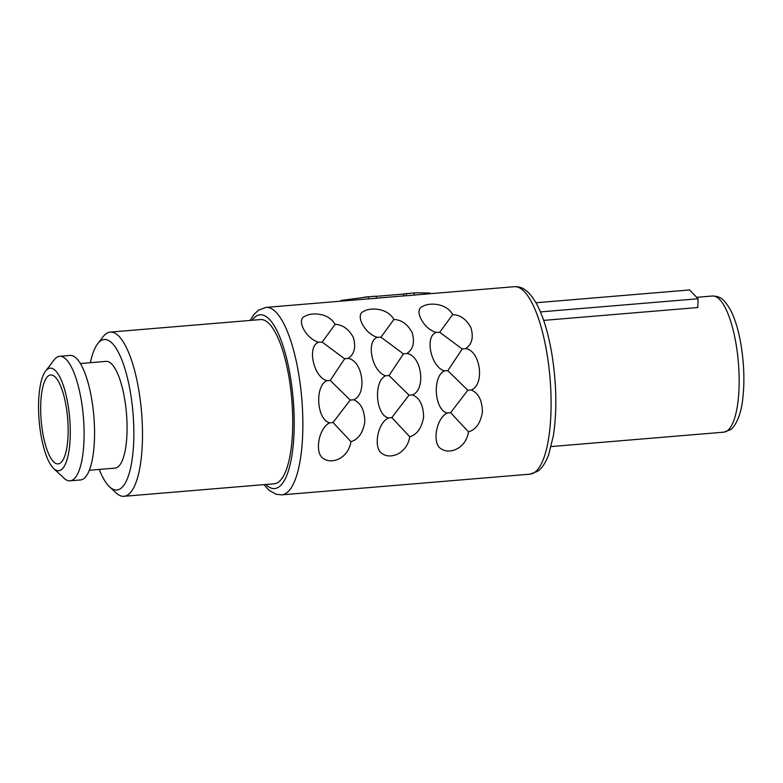 <?xml version="1.0" encoding="UTF-8"?>
<svg xmlns="http://www.w3.org/2000/svg" width="783" height="783" viewBox="0 0 783 783"><rect width="100%" height="100%" fill="white"/><g stroke="black" fill="none" stroke-linecap="round" stroke-linejoin="round"><path stroke-width="1.17" d="M48.507 375.791A44.631 13.272 -94.8 0 0 41.548 424.317A44.631 13.272 -94.8 0 0 58.118 463.898A44.631 13.272 -94.8 0 0 60.311 463.066A44.631 13.272 85.2 0 0 67.269 414.54A44.631 13.272 85.2 0 0 50.699 374.959A44.631 13.272 85.2 0 0 48.507 375.791M47.606 369.077A51.492 15.317 85.2 0 1 68.728 409.46A51.492 15.317 85.2 0 1 61.221 469.78A51.492 15.317 85.2 0 1 53.724 468.586A51.492 15.317 85.2 0 1 39.15 420.696A51.492 15.317 85.2 0 1 45.59 371.064A51.492 15.317 85.2 0 1 47.606 369.077M45.59 371.064L54.164 359.877A62.483 18.577 85.2 0 1 56.601 357.459A62.483 18.577 85.2 0 1 59.674 356.294A62.483 18.577 85.2 0 1 82.871 411.711A62.483 18.577 85.2 0 1 73.122 479.656A62.483 18.577 85.2 0 1 70.059 480.821A62.483 18.577 85.2 0 1 64.03 478.198L53.724 468.586M59.674 356.294L70.127 355.423A62.483 18.577 85.2 0 1 93.324 410.84A62.483 18.577 85.2 0 1 83.575 478.785A62.483 18.577 -94.8 0 1 80.502 479.95L70.059 480.821M89.301 470.26L115.042 468.117A53.557 15.924 -94.8 0 0 117.675 467.108A53.557 15.924 85.2 0 0 126.024 408.873A53.557 15.924 85.2 0 0 106.145 361.374L80.404 363.518M90.358 362.695A75.52 22.462 85.2 0 1 97.66 343.806A75.52 22.462 85.2 0 1 100.606 340.889A75.52 22.462 85.2 0 1 131.583 400.123A75.52 22.462 85.2 0 1 120.572 488.592A75.52 22.462 85.2 0 1 109.581 486.84A75.52 22.462 85.2 0 1 99.255 469.428M97.66 343.806L103.013 336.817A82.391 24.508 85.2 0 1 106.234 333.636A82.391 24.508 85.2 0 1 110.276 332.09A82.391 24.508 85.2 0 1 140.871 405.173A82.391 24.508 85.2 0 1 128.02 494.768A82.391 24.508 85.2 0 1 123.968 496.305A82.391 24.508 85.2 0 1 116.021 492.85L109.581 486.84M110.276 332.09L260.524 319.572A82.391 24.508 85.2 0 1 291.119 392.645A82.391 24.508 85.2 0 1 278.259 482.24A82.391 24.508 -94.8 0 1 274.216 483.777L123.968 496.305M430.298 293.703L430.21 293.048L416.439 292.793L406.171 293.694A96.123 28.589 -94.8 0 0 405.3 293.723A96.123 28.589 -94.8 0 0 403.509 294.065L376.143 296.346M414.011 293.038L414.295 295.093L417.241 294.79M414.295 295.093L406.455 295.749A94.058 27.973 -94.8 0 0 405.467 295.768L376.398 298.196M368.568 298.91L368.284 296.855L376.124 296.199L376.408 298.254L363.469 299.272M329.751 422.84C318.446 427.812 314.081 454.277 323.849 458.74C331.591 464.348 348.288 458.73 350.941 441.661C358.271 439.508 362.901 432.96 364.809 422.017C364.653 410.292 360.943 402.883 353.671 399.78C367.501 394.397 362.881 360.376 348.073 358.399C354.366 354.288 356.138 347.339 353.387 337.551C348.846 329.105 342.739 324.71 335.085 324.377C328.762 312.74 311.321 312.084 304.753 316.371C295.788 319.738 306.544 339.499 318.847 342.2C306.75 345.597 313.278 377.073 326.942 380.675C314.482 385.941 316.763 420.031 329.751 422.84L333.02 422.487L350.216 400.054L353.671 399.78M388.534 417.936C377.24 422.908 372.874 449.373 382.633 453.846C390.384 459.455 407.082 453.827 409.734 436.757C417.065 434.604 421.694 428.056 423.603 417.114C423.446 405.388 419.737 397.979 412.465 394.877C426.295 389.494 421.675 355.472 406.866 353.495C413.16 349.394 414.931 342.445 412.181 332.648C407.63 324.201 401.532 319.807 393.869 319.474C387.556 307.836 370.105 307.19 363.547 311.468C354.582 314.835 365.338 334.605 377.631 337.297C365.544 340.693 372.072 372.179 385.735 375.771C373.276 381.037 375.556 415.137 388.534 417.936L391.813 417.584L409.01 395.151L412.465 394.877M447.328 413.033C436.033 418.005 431.668 444.47 441.426 448.943C449.178 454.551 465.875 448.923 468.518 431.854C475.858 429.701 480.488 423.153 482.397 412.21C482.24 400.485 478.521 393.076 471.249 389.983C485.088 384.59 480.468 350.569 465.66 348.601C471.953 344.491 473.725 337.542 470.974 327.744C466.423 319.298 460.326 314.913 452.662 314.57C446.349 302.933 428.898 302.287 422.34 306.564C413.375 309.931 424.132 329.702 436.425 332.393C424.337 335.799 430.865 367.276 444.529 370.868C432.069 376.143 434.35 410.233 447.328 413.033L450.607 412.68L467.803 390.247L471.249 389.983M350.941 441.661L333.02 422.487M326.942 380.675L330.22 380.45L344.647 358.8L322.156 342.093L335.085 324.377M350.216 400.054L330.22 380.45M318.847 342.2L322.156 342.093M344.647 358.8L348.073 358.399M409.734 436.757L391.813 417.584M385.735 375.771L389.014 375.546L403.431 353.896L380.939 337.189L393.869 319.474M409.01 395.151L389.014 375.546M377.631 337.297L380.939 337.189M403.431 353.896L406.866 353.495M468.518 431.854L450.607 412.68M444.529 370.868L447.807 370.643L462.224 348.993L439.733 332.286L452.662 314.57M467.803 390.247L447.807 370.643M436.425 332.393L439.733 332.286M462.224 348.993L465.66 348.601M340.977 301.152L340.889 300.486L368.284 296.855M376.124 296.199A96.123 28.589 -94.8 0 0 375.253 296.228L364.457 297.119M406.455 295.749L406.171 293.694M403.764 295.915L403.509 294.065M540.436 311.908L698.054 298.763L697.829 307.533L543.666 320.384M535.973 302.757L689.627 289.945L698.054 298.763M252.067 320.276A87.197 25.937 85.2 0 1 255.845 316.41A87.197 25.937 85.2 0 1 291.609 384.796A87.197 25.937 85.2 0 1 278.895 486.938A87.197 25.937 85.2 0 1 265.75 484.481M363.86 299.243L266.083 307.396A94.058 27.973 85.2 0 1 301.015 390.825A94.058 27.973 85.2 0 1 286.333 493.104A94.058 27.973 85.2 0 1 281.714 494.866L276.184 494.279L269.107 490.324L263.851 484.638M417.036 294.809L514.323 286.695A94.058 27.973 85.2 0 1 549.245 370.124A94.058 27.973 85.2 0 1 534.574 472.413A94.058 27.973 85.2 0 1 529.954 474.165L281.714 494.866M696.684 297.325L712.432 296.013A68.317 20.319 85.2 0 1 737.801 356.608A68.317 20.319 85.2 0 1 727.143 430.895A68.317 20.319 85.2 0 1 723.786 432.167L551.144 446.564M266.083 307.396L258.449 310.225L254.035 314.394L250.159 320.433M416.233 292.803L405.3 293.723M514.323 286.695C519.246 286.588 526.538 286.901 536.071 302.943C542.942 315.441 548.188 332.344 551.819 353.662C556.576 383.357 557.105 410.674 553.385 435.593L548.726 454.522C544.43 465.856 539.996 469.8 537.588 471.337L529.954 474.165M712.432 296.013C719.46 296.375 723.463 297.491 730.999 310.929C735.56 320.247 739.005 332.207 741.335 346.8C744.232 365.788 744.653 383.533 742.617 400.015C740.884 416.272 734.327 428.017 730.157 429.818L723.786 432.167"/></g></svg>
